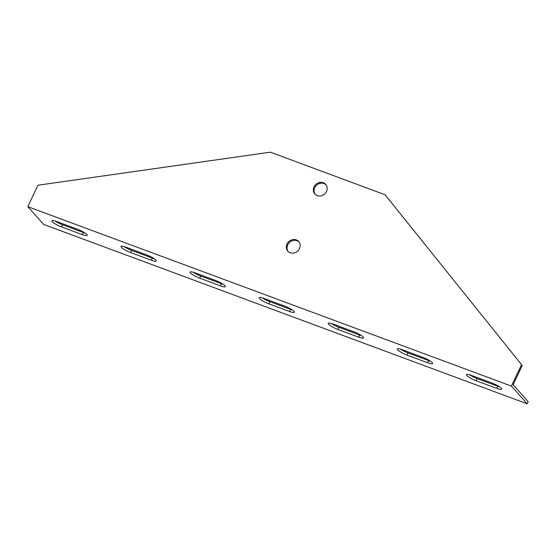 <?xml version="1.0" encoding="UTF-8"?>
<svg xmlns="http://www.w3.org/2000/svg" width="556" height="556" viewBox="0 0 556 556"><rect width="100%" height="100%" fill="white"/><g stroke="black" fill="none" stroke-linecap="round" stroke-linejoin="round"><path stroke-width="0.83" d="M522.251 365.445L513.132 384.738L528.2 401.675L527.185 403.816L43.59 224.395L27.8 206.658L511.402 386.079L521.535 364.639L385.037 194.732L521.535 364.639M385.037 194.732L270.355 152.184L37.933 185.218L27.8 206.658M469.535 374.751A8.055 1.543 -154.7 0 0 477.104 378.573L497.828 386.267A8.055 1.543 -154.7 0 0 499.594 386.851M331.362 323.488A8.055 1.543 -154.7 0 0 338.931 327.31L359.656 335.004A8.055 1.543 -154.7 0 0 361.428 335.588M193.196 272.225A8.055 1.543 -154.7 0 0 200.758 276.047L221.483 283.741A8.055 1.543 -154.7 0 0 223.255 284.325M55.023 220.961A8.055 1.543 -154.7 0 0 62.592 224.784L83.317 232.477A8.055 1.543 -154.7 0 0 85.082 233.061M124.106 246.593A8.055 1.543 -154.7 0 0 131.675 250.415L152.4 258.109A8.055 1.543 -154.7 0 0 154.165 258.693M262.279 297.856A8.055 1.543 -154.7 0 0 269.848 301.679L290.573 309.372A8.055 1.543 -154.7 0 0 292.338 309.956M400.452 349.119A8.055 1.543 -154.7 0 0 408.014 352.942L428.739 360.635A8.055 1.543 -154.7 0 0 430.511 361.219M298.996 241.943A7.249 6.484 -41.7 0 0 289.648 242.305A7.249 6.484 -41.7 0 0 288.21 251.548M326.024 184.78A7.249 6.484 -41.7 0 0 316.677 185.141A7.249 6.484 -41.7 0 0 315.231 194.385M511.402 386.079L527.185 403.816M492.032 383.035A8.055 1.543 25.3 0 1 501.7 389.165A8.055 1.543 25.3 0 1 496.814 388.408L476.089 380.721A8.055 1.543 25.3 0 1 466.414 374.591A8.055 1.543 25.3 0 1 471.307 375.342L492.032 383.035M353.859 331.772A8.055 1.543 25.3 0 1 363.534 337.902A8.055 1.543 25.3 0 1 358.641 337.144L337.916 329.458A8.055 1.543 25.3 0 1 328.242 323.328A8.055 1.543 25.3 0 1 333.134 324.078L353.859 331.772M215.686 280.509A8.055 1.543 25.3 0 1 225.361 286.639A8.055 1.543 25.3 0 1 220.475 285.881L199.743 278.195A8.055 1.543 25.3 0 1 190.076 272.065A8.055 1.543 25.3 0 1 194.961 272.815L215.686 280.509M77.513 229.246A8.055 1.543 25.3 0 1 87.188 235.376A8.055 1.543 25.3 0 1 82.302 234.618L61.577 226.931A8.055 1.543 25.3 0 1 51.903 220.801A8.055 1.543 25.3 0 1 56.788 221.552L77.513 229.246M146.603 254.877A8.055 1.543 25.3 0 1 156.278 261.007A8.055 1.543 25.3 0 1 151.385 260.25L130.66 252.563A8.055 1.543 25.3 0 1 120.986 246.433A8.055 1.543 25.3 0 1 125.878 247.184L146.603 254.877M284.776 306.141A8.055 1.543 25.3 0 1 294.444 312.27A8.055 1.543 25.3 0 1 289.558 311.513L268.833 303.826A8.055 1.543 25.3 0 1 259.159 297.696A8.055 1.543 25.3 0 1 264.044 298.447L284.776 306.141M422.942 357.404A8.055 1.543 25.3 0 1 432.617 363.534A8.055 1.543 25.3 0 1 427.731 362.776L407.006 355.089A8.055 1.543 25.3 0 1 397.332 348.959A8.055 1.543 25.3 0 1 402.217 349.71L422.942 357.404M326.483 191.486A7.249 6.484 138.3 0 1 314.856 193.995A7.249 6.484 138.3 0 1 315.954 184.335A7.249 6.484 138.3 0 1 325.684 184.356A7.249 6.484 138.3 0 1 326.483 191.486M299.462 248.65A7.249 6.484 138.3 0 1 287.827 251.166A7.249 6.484 138.3 0 1 288.932 241.499A7.249 6.484 138.3 0 1 298.662 241.526A7.249 6.484 138.3 0 1 299.462 248.65M407.006 355.089L408.014 352.942M427.731 362.776L428.739 360.635M268.833 303.826L269.848 301.679M289.558 311.513L290.573 309.372M130.66 252.563L131.675 250.415M151.385 260.25L152.4 258.109M61.577 226.931L62.592 224.784M82.302 234.618L83.317 232.477M199.743 278.195L200.758 276.047M220.475 285.881L221.483 283.741M337.916 329.458L338.931 327.31M358.641 337.144L359.656 335.004M476.089 380.721L477.104 378.573M496.814 388.408L497.828 386.267"/></g></svg>
